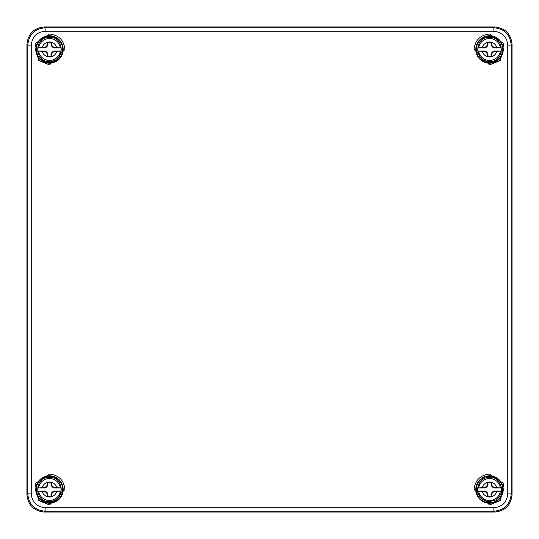 <?xml version="1.0" encoding="UTF-8"?>
<svg xmlns="http://www.w3.org/2000/svg" width="539" height="539" viewBox="0 0 539 539"><rect width="100%" height="100%" fill="white"/><g stroke="black" fill="none" stroke-linecap="round" stroke-linejoin="round"><path stroke-width="0.81" d="M45.121 507.738C36.639 506.768 32.017 502.153 31.262 493.879L31.262 45.121C32.232 36.639 36.847 32.017 45.121 31.262L493.879 31.262C502.361 32.232 506.983 36.847 507.738 45.121L507.738 493.879C506.943 502.227 502.328 506.849 493.879 507.738L45.121 507.738L45.121 511.201C34.55 510.224 28.776 504.45 27.799 493.879L31.262 493.879M31.262 45.121L27.799 45.121C28.776 34.55 34.55 28.776 45.121 27.799L45.121 31.262M507.738 493.879L511.201 493.879C510.224 504.45 504.45 510.224 493.879 511.201L493.879 507.738M493.879 31.262L493.879 27.799C504.45 28.776 510.224 34.55 511.201 45.121L507.738 45.121M44.272 26.95C33.822 28.048 28.048 33.822 26.95 44.272L26.95 494.728C28.048 505.178 33.822 510.952 44.272 512.05L494.728 512.05C505.178 510.952 510.952 505.178 512.05 494.728L512.05 44.272C510.952 33.822 505.178 28.048 494.728 26.95L44.272 26.95L45.121 27.799L493.879 27.799L494.728 26.95M478.666 487.815A10.996 10.996 0 0 1 500.387 487.815M500.387 491.238A10.996 10.996 0 0 1 478.666 491.238M491.602 496.769A7.533 7.533 0 0 1 487.458 496.769L487.411 494.398L486.515 492.538L484.655 491.649L478.073 491.083L484.777 491.083L486.953 492.1L487.97 494.276L487.97 496.365A7.014 7.014 0 0 0 491.083 496.365L491.602 496.769L491.649 494.398L491.083 494.276L492.1 492.1L494.276 491.083L500.987 491.083A11.562 11.562 0 0 0 500.987 487.97L494.276 487.97L492.1 486.953L491.083 484.777L491.083 482.688L491.602 482.29L491.649 484.655L492.538 486.515L494.398 487.411L500.987 487.97M491.083 482.688A7.014 7.014 0 0 0 487.97 482.688L487.97 484.777L486.953 486.953L484.777 487.97L478.073 487.97A11.562 11.562 0 0 0 478.073 491.083M478.073 487.97L484.655 487.411L486.515 486.515L487.411 484.655L487.458 482.29A7.533 7.533 0 0 1 491.602 482.29M500.987 491.083L494.398 491.649L492.538 492.538L491.649 494.398M487.458 496.769L487.97 496.365M491.083 496.365L491.083 494.276M491.649 484.655L491.083 484.777M487.97 482.688L487.458 482.29M487.97 484.777L487.411 484.655M487.411 494.398L487.97 494.276M492.1 492.1L492.538 492.538M494.276 491.083L494.398 491.649M492.1 486.953L492.538 486.515M494.398 487.411L494.276 487.97M486.953 486.953L486.515 486.515M484.777 487.97L484.655 487.411M486.953 492.1L486.515 492.538M484.655 491.649L484.777 491.083M38.613 487.815A10.996 10.996 0 0 1 60.334 487.815M60.334 491.238A10.996 10.996 0 0 1 38.613 491.238M51.542 496.769A7.533 7.533 0 0 1 47.398 496.769L47.351 494.398L46.462 492.538L44.602 491.649L38.013 491.083L44.724 491.083L46.9 492.1L47.917 494.276L47.917 496.365A7.014 7.014 0 0 0 51.03 496.365L51.542 496.769L51.589 494.398L51.03 494.276L52.047 492.1L54.223 491.083L60.927 491.083A11.562 11.562 0 0 0 60.927 487.97L54.223 487.97L52.047 486.953L51.03 484.777L51.03 482.688L51.542 482.29L51.589 484.655L52.485 486.515L54.345 487.411L60.927 487.97M51.03 482.688A7.014 7.014 0 0 0 47.917 482.688L47.917 484.777L46.9 486.953L44.724 487.97L38.013 487.97A11.562 11.562 0 0 0 38.013 491.083M38.013 487.97L44.602 487.411L46.462 486.515L47.351 484.655L47.398 482.29A7.533 7.533 0 0 1 51.542 482.29M60.927 491.083L54.345 491.649L52.485 492.538L51.589 494.398M47.398 496.769L47.917 496.365M51.03 496.365L51.03 494.276M51.589 484.655L51.03 484.777M47.917 482.688L47.398 482.29M47.917 484.777L47.351 484.655M47.351 494.398L47.917 494.276M52.047 492.1L52.485 492.538M54.223 491.083L54.345 491.649M52.047 486.953L52.485 486.515M54.345 487.411L54.223 487.97M46.9 486.953L46.462 486.515M44.724 487.97L44.602 487.411M46.9 492.1L46.462 492.538M44.602 491.649L44.724 491.083M478.666 47.762A10.996 10.996 0 0 1 500.387 47.762M500.387 51.185A10.996 10.996 0 0 1 478.666 51.185M491.602 56.71A7.533 7.533 0 0 1 487.458 56.71L487.411 54.345L486.515 52.485L484.655 51.589L478.073 51.03L484.777 51.03L486.953 52.047L487.97 54.223L487.97 56.312A7.014 7.014 0 0 0 491.083 56.312L491.602 56.71L491.649 54.345L491.083 54.223L492.1 52.047L494.276 51.03L500.987 51.03A11.562 11.562 0 0 0 500.987 47.917L494.276 47.917L492.1 46.9L491.083 44.724L491.083 42.635L491.602 42.231L491.649 44.602L492.538 46.462L494.398 47.351L500.987 47.917M491.083 42.635A7.014 7.014 0 0 0 487.97 42.635L487.97 44.724L486.953 46.9L484.777 47.917L478.073 47.917A11.562 11.562 0 0 0 478.073 51.03M478.073 47.917L484.655 47.351L486.515 46.462L487.411 44.602L487.458 42.231A7.533 7.533 0 0 1 491.602 42.231M500.987 51.03L494.398 51.589L492.538 52.485L491.649 54.345M487.458 56.71L487.97 56.312M491.083 56.312L491.083 54.223M491.649 44.602L491.083 44.724M487.97 42.635L487.458 42.231M487.97 44.724L487.411 44.602M487.411 54.345L487.97 54.223M492.1 52.047L492.538 52.485M494.276 51.03L494.398 51.589M492.1 46.9L492.538 46.462M494.398 47.351L494.276 47.917M486.953 46.9L486.515 46.462M484.777 47.917L484.655 47.351M486.953 52.047L486.515 52.485M484.655 51.589L484.777 51.03M38.613 47.762A10.996 10.996 0 0 1 60.334 47.762M60.334 51.185A10.996 10.996 0 0 1 38.613 51.185M51.542 56.71A7.533 7.533 0 0 1 47.398 56.71L47.351 54.345L46.462 52.485L44.602 51.589L38.013 51.03L44.724 51.03L46.9 52.047L47.917 54.223L47.917 56.312A7.014 7.014 0 0 0 51.03 56.312L51.542 56.71L51.589 54.345L51.03 54.223L52.047 52.047L54.223 51.03L60.927 51.03A11.562 11.562 0 0 0 60.927 47.917L54.223 47.917L52.047 46.9L51.03 44.724L51.03 42.635L51.542 42.231L51.589 44.602L52.485 46.462L54.345 47.351L60.927 47.917M51.03 42.635A7.014 7.014 0 0 0 47.917 42.635L47.917 44.724L46.9 46.9L44.724 47.917L38.013 47.917A11.562 11.562 0 0 0 38.013 51.03M38.013 47.917L44.602 47.351L46.462 46.462L47.351 44.602L47.398 42.231A7.533 7.533 0 0 1 51.542 42.231M60.927 51.03L54.345 51.589L52.485 52.485L51.589 54.345M47.398 56.71L47.917 56.312M51.03 56.312L51.03 54.223M51.589 44.602L51.03 44.724M47.917 42.635L47.398 42.231M47.917 44.724L47.351 44.602M47.351 54.345L47.917 54.223M52.047 52.047L52.485 52.485M54.223 51.03L54.345 51.589M52.047 46.9L52.485 46.462M54.345 47.351L54.223 47.917M46.9 46.9L46.462 46.462M44.724 47.917L44.602 47.351M46.9 52.047L46.462 52.485M44.602 51.589L44.724 51.03M49.473 34.024L35.203 43.565L38.552 60.395L49.447 64.916L64.916 49.473C63.932 40.155 58.785 35.008 49.473 34.024M489.527 474.084C480.215 475.068 475.068 480.215 474.084 489.527L489.553 504.976L500.448 500.448L503.797 483.618L489.527 474.084M489.527 34.024C480.215 35.008 475.068 40.155 474.084 49.473L489.553 64.916L500.448 60.395L503.797 43.565L489.527 34.024M49.473 474.084L35.203 483.618L38.552 500.448L49.447 504.976L64.916 489.527C63.932 480.215 58.785 475.068 49.473 474.084M49.473 63.184A13.711 13.711 0 0 1 35.756 49.473A13.711 13.711 0 0 1 49.473 35.756A13.711 13.711 0 0 1 63.184 49.473A13.711 13.711 0 0 1 49.473 63.184M489.527 503.244A13.711 13.711 0 0 1 475.816 489.527A13.711 13.711 0 0 1 489.527 475.816A13.711 13.711 0 0 1 503.244 489.527A13.711 13.711 0 0 1 489.527 503.244M489.527 63.184A13.711 13.711 0 0 1 475.816 49.473A13.711 13.711 0 0 1 489.527 35.756A13.711 13.711 0 0 1 503.244 49.473A13.711 13.711 0 0 1 489.527 63.184M49.473 503.244A13.711 13.711 0 0 1 35.756 489.527A13.711 13.711 0 0 1 49.473 475.816A13.711 13.711 0 0 1 63.184 489.527A13.711 13.711 0 0 1 49.473 503.244M26.95 44.272L27.799 45.121L27.799 493.879L26.95 494.728M44.272 512.05L45.121 511.201L493.879 511.201L494.728 512.05M512.05 494.728L511.201 493.879L511.201 45.121L512.05 44.272M36.248 49.473A13.226 13.226 0 0 0 56.083 60.927A13.226 13.226 0 0 0 56.083 38.02A13.226 13.226 0 0 0 36.248 49.473M502.752 489.527A13.226 13.226 0 0 0 482.917 478.073A13.226 13.226 0 0 0 482.917 500.98A13.226 13.226 0 0 0 502.752 489.527M502.752 49.473A13.226 13.226 0 0 0 482.917 38.02A13.226 13.226 0 0 0 482.917 60.927A13.226 13.226 0 0 0 502.752 49.473M36.248 489.527A13.226 13.226 0 0 0 56.083 500.98A13.226 13.226 0 0 0 56.083 478.073A13.226 13.226 0 0 0 36.248 489.527M487.451 496.702A7.472 7.472 0 0 1 482.351 491.602M482.351 487.451A7.472 7.472 0 0 1 487.451 482.351M491.602 482.351A7.472 7.472 0 0 1 496.702 487.451M496.702 491.602A7.472 7.472 0 0 1 491.602 496.702M47.398 496.702A7.472 7.472 0 0 1 42.298 491.602M42.298 487.451A7.472 7.472 0 0 1 47.398 482.351M51.549 482.351A7.472 7.472 0 0 1 56.649 487.451M56.649 491.602A7.472 7.472 0 0 1 51.549 496.702M487.451 56.649A7.472 7.472 0 0 1 482.351 51.549M482.351 47.398A7.472 7.472 0 0 1 487.451 42.298M491.602 42.298A7.472 7.472 0 0 1 496.702 47.398M496.702 51.549A7.472 7.472 0 0 1 491.602 56.649M47.398 56.649A7.472 7.472 0 0 1 42.298 51.549M42.298 47.398A7.472 7.472 0 0 1 47.398 42.298M51.549 42.298A7.472 7.472 0 0 1 56.649 47.398M56.649 51.549A7.472 7.472 0 0 1 51.549 56.649M489.527 477.399C482.843 477.473 478.8 481.516 477.399 489.527C478.12 496.897 482.162 500.94 489.527 501.654L495.55 500.057C508.466 491.197 497.719 475.465 489.527 477.399M49.473 477.399C33.836 476.638 33.829 502.415 49.473 501.654C65.111 502.415 65.118 476.638 49.473 477.399M489.527 37.346C473.889 36.585 473.882 62.362 489.527 61.601C505.171 62.362 505.171 36.585 489.527 37.346M49.473 37.346C33.836 36.585 33.829 62.362 49.473 61.601C65.111 62.362 65.118 36.585 49.473 37.346"/></g></svg>
